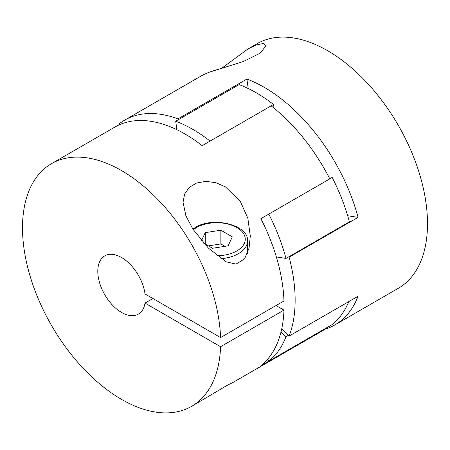 <?xml version="1.0" encoding="UTF-8"?>
<svg xmlns="http://www.w3.org/2000/svg" width="450" height="450" viewBox="0 0 450 450"><rect width="100%" height="100%" fill="white"/><g stroke="black" fill="none" stroke-linecap="round" stroke-linejoin="round"><path stroke-width="0.67" d="M192.904 229.129L208.423 248.158L226.294 261.855L236.008 264.099L244.553 258.902L249.041 248.186L250.307 236.166L247.849 218.284L240.458 201.673L225.495 186.902L215.949 182.717L205.942 181.35L196.65 182.993L189.242 187.403L184.59 194.079L183.054 202.343L185.873 215.741L192.904 229.129M220.562 337.573A140.108 80.893 -120 0 0 157.646 199.282A140.108 80.893 -120 0 0 51.519 163.659A140.108 80.893 -120 0 0 22.5 227.801A140.108 80.893 -120 0 0 83.655 368.798A140.108 80.893 -120 0 0 191.621 406.333A140.108 80.893 -120 0 0 220.562 346.725L145.013 303.109A33.626 19.412 60 0 1 138.381 314.117A33.626 19.412 60 0 1 121.573 312.452A33.626 19.412 60 0 1 99.602 282.819A33.626 19.412 60 0 1 104.76 255.876A33.626 19.412 60 0 1 121.573 257.541A33.626 19.412 60 0 1 145.013 293.957L220.562 337.573L283.967 300.966A140.108 80.893 60 0 0 260.871 218.672L329.822 178.864A140.108 80.893 -120 0 0 271.131 105.851L202.179 145.665A140.108 80.893 60 0 0 114.924 127.052L51.519 163.659M152.938 298.53L145.013 303.109M276.041 305.544L283.967 310.118A140.108 80.893 60 0 1 260.871 365.738L329.822 325.929A140.108 80.893 -120 0 1 323.983 329.918L233.184 382.337L227.031 385.419L191.621 406.333M283.967 310.118L220.562 346.725M229.556 383.951L233.184 382.337M203.754 243.214L212.49 248.259L228.116 245.841L232.307 236.818L220.866 230.214L205.239 232.633L201.516 240.649M205.239 244.074L205.239 232.633M224.994 246.324L220.866 243.945L208.361 245.88M220.866 243.945L220.866 230.214M285.998 258.435L349.402 221.828A140.108 80.893 -120 0 0 332.201 177.491L268.796 214.099A140.108 80.893 60 0 1 285.998 258.435L276.345 256.922M175.697 121.224A140.108 80.893 60 0 1 210.105 141.086L273.51 104.479A140.108 80.893 -120 0 0 239.102 84.617L175.697 121.224L176.889 129.707M281.053 331.757L285.998 336.69A140.108 80.893 60 0 1 268.796 361.164L267.564 359.257M332.201 177.491L329.631 178.498M273.026 107.359L273.51 104.479M348.795 301.607A140.108 80.893 -120 0 1 332.201 324.557L268.796 361.164M288.377 335.317L285.998 336.69M119.233 124.853L118.778 124.155A141.227 81.54 60 0 1 124.667 120.133L202.663 75.105L208.755 72.36L243.304 61.543L259.976 53.263L266.153 45.731L263.334 43.498L256.309 44.904L247.978 48.938L222.39 67.77M247.978 48.938L257.023 43.718A141.227 81.54 60 0 1 365.856 81.557A141.227 81.54 60 0 1 427.5 223.684A141.227 81.54 60 0 1 398.25 288.332L334.845 324.939A141.227 81.54 -120 0 0 358.071 296.252L289.119 336.06L281.756 328.714M124.667 120.133A141.227 81.54 60 0 1 177.936 118.867L246.893 79.059L248.22 88.526M347.676 215.741L358.071 217.373A141.227 81.54 -120 0 0 246.893 79.059M358.071 217.373L289.119 257.181A141.227 81.54 60 0 1 295.144 300.099A141.227 81.54 60 0 1 289.119 336.06M325.294 329.13A141.227 81.54 -120 0 0 334.845 324.939M178.076 119.852L177.936 118.867M288.377 257.062L289.119 257.181M216.877 255.741A28.581 16.504 -0 0 0 236.891 250.909A28.581 16.504 -0 0 0 236.891 227.571A28.581 16.504 -0 0 0 196.47 227.571A28.581 16.504 -0 0 0 193.303 229.742M192.864 229.072L195.345 227.458C213.418 215.927 249.294 225.371 247.5 241.071A30.825 17.797 180 0 1 238.472 253.654A30.825 17.797 180 0 1 220.899 258.694M247.5 241.071L247.5 253.35M225.36 67.252L213.109 70.869"/></g></svg>
